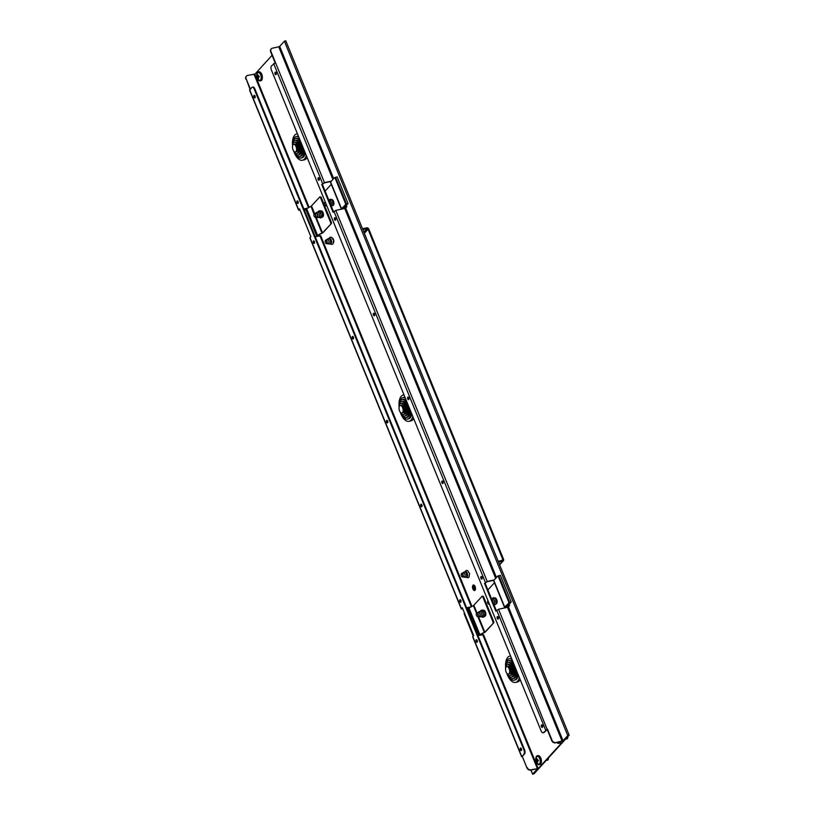 <?xml version="1.0" encoding="UTF-8"?>
<svg xmlns="http://www.w3.org/2000/svg" width="815" height="815" viewBox="0 0 815 815"><rect width="100%" height="100%" fill="white"/><g stroke="black" fill="none" stroke-linecap="round" stroke-linejoin="round"><path stroke-width="1.22" d="M474.89 590.366A2.822 1.406 77.8 0 1 473.291 588.053A2.822 1.406 77.8 0 1 473.617 585.119A2.822 1.406 77.8 0 1 473.729 585.007M475.013 590.254A2.822 1.406 -102.2 0 0 475.247 586.994A2.822 1.406 -102.2 0 0 473.393 584.997A2.822 1.406 -102.2 0 0 472.975 585.252A2.822 1.406 -102.2 0 0 472.741 588.511A2.822 1.406 -102.2 0 0 474.595 590.508A2.822 1.406 -102.2 0 0 475.013 590.254M333.529 242.778A2.822 1.406 -102.2 0 0 332.51 238.051M542.464 727.306A1.314 0.652 -102.2 0 0 542.576 725.788A1.314 0.652 -102.2 0 0 541.71 724.851A1.314 0.652 -102.2 0 0 541.517 724.973A1.314 0.652 -102.2 0 0 541.405 726.491A1.314 0.652 -102.2 0 0 542.27 727.428A1.314 0.652 -102.2 0 0 542.464 727.306M498.26 618.982A1.314 0.652 -102.2 0 0 498.373 617.464A1.314 0.652 -102.2 0 0 497.507 616.527A1.314 0.652 -102.2 0 0 497.313 616.649A1.314 0.652 -102.2 0 0 497.201 618.167A1.314 0.652 -102.2 0 0 498.067 619.105A1.314 0.652 -102.2 0 0 498.26 618.982M481.94 578.986A1.314 0.652 -102.2 0 0 482.052 577.468A1.314 0.652 -102.2 0 0 481.186 576.531A1.314 0.652 -102.2 0 0 480.993 576.653A1.314 0.652 -102.2 0 0 480.881 578.171A1.314 0.652 -102.2 0 0 481.747 579.108A1.314 0.652 -102.2 0 0 481.94 578.986M335.495 220.132A1.314 0.652 -102.2 0 0 335.607 218.614A1.314 0.652 -102.2 0 0 334.741 217.676A1.314 0.652 -102.2 0 0 334.547 217.799A1.314 0.652 -102.2 0 0 334.435 219.317A1.314 0.652 -102.2 0 0 335.301 220.254A1.314 0.652 -102.2 0 0 335.495 220.132M408.723 399.564A1.314 0.652 -102.2 0 0 408.824 398.036A1.314 0.652 -102.2 0 0 407.958 397.109A1.314 0.652 -102.2 0 0 407.765 397.231A1.314 0.652 -102.2 0 0 407.663 398.749A1.314 0.652 -102.2 0 0 408.519 399.676A1.314 0.652 -102.2 0 0 408.723 399.564M442.953 483.438A1.314 0.652 -102.2 0 0 443.054 481.92A1.314 0.652 -102.2 0 0 442.199 480.982A1.314 0.652 -102.2 0 0 441.995 481.105A1.314 0.652 -102.2 0 0 441.893 482.633A1.314 0.652 -102.2 0 0 442.749 483.56A1.314 0.652 -102.2 0 0 442.953 483.438M374.482 315.68A1.314 0.652 -102.2 0 0 374.594 314.162A1.314 0.652 -102.2 0 0 373.728 313.225A1.314 0.652 -102.2 0 0 373.535 313.347A1.314 0.652 -102.2 0 0 373.433 314.865A1.314 0.652 -102.2 0 0 374.289 315.802A1.314 0.652 -102.2 0 0 374.482 315.68M319.174 180.135A1.314 0.652 -102.2 0 0 319.276 178.617A1.314 0.652 -102.2 0 0 318.421 177.68A1.314 0.652 -102.2 0 0 318.217 177.802A1.314 0.652 -102.2 0 0 318.115 179.32A1.314 0.652 -102.2 0 0 318.981 180.258A1.314 0.652 -102.2 0 0 319.174 180.135M276.102 74.593A1.314 0.652 -102.2 0 0 276.204 73.075A1.314 0.652 -102.2 0 0 275.348 72.138A1.314 0.652 -102.2 0 0 275.144 72.26A1.314 0.652 -102.2 0 0 275.042 73.778A1.314 0.652 -102.2 0 0 275.908 74.715A1.314 0.652 -102.2 0 0 276.102 74.593M254.983 97.79A1.314 0.652 -102.2 0 0 255.095 96.272A1.314 0.652 -102.2 0 0 254.229 95.335A1.314 0.652 -102.2 0 0 254.036 95.457A1.314 0.652 -102.2 0 0 253.923 96.975A1.314 0.652 -102.2 0 0 254.789 97.912A1.314 0.652 -102.2 0 0 254.983 97.79M298.056 203.332A1.314 0.652 -102.2 0 0 298.168 201.814A1.314 0.652 -102.2 0 0 297.302 200.887A1.314 0.652 -102.2 0 0 297.108 200.999A1.314 0.652 -102.2 0 0 296.996 202.528A1.314 0.652 -102.2 0 0 297.862 203.455A1.314 0.652 -102.2 0 0 298.056 203.332M353.374 338.877A1.314 0.652 -102.2 0 0 353.476 337.359A1.314 0.652 -102.2 0 0 352.62 336.422A1.314 0.652 -102.2 0 0 352.416 336.544A1.314 0.652 -102.2 0 0 352.314 338.062A1.314 0.652 -102.2 0 0 353.17 338.999A1.314 0.652 -102.2 0 0 353.374 338.877M421.834 506.635A1.314 0.652 -102.2 0 0 421.936 505.117A1.314 0.652 -102.2 0 0 421.08 504.19A1.314 0.652 -102.2 0 0 420.876 504.302A1.314 0.652 -102.2 0 0 420.774 505.83A1.314 0.652 -102.2 0 0 421.63 506.757A1.314 0.652 -102.2 0 0 421.834 506.635M387.604 422.761A1.314 0.652 -102.2 0 0 387.706 421.233A1.314 0.652 -102.2 0 0 386.85 420.306A1.314 0.652 -102.2 0 0 386.646 420.428A1.314 0.652 -102.2 0 0 386.544 421.946A1.314 0.652 -102.2 0 0 387.4 422.883A1.314 0.652 -102.2 0 0 387.604 422.761M314.376 243.328A1.314 0.652 -102.2 0 0 314.488 241.811A1.314 0.652 -102.2 0 0 313.622 240.883A1.314 0.652 -102.2 0 0 313.429 240.996A1.314 0.652 -102.2 0 0 313.317 242.524A1.314 0.652 -102.2 0 0 314.183 243.451A1.314 0.652 -102.2 0 0 314.376 243.328M460.821 602.183A1.314 0.652 -102.2 0 0 460.933 600.665A1.314 0.652 -102.2 0 0 460.068 599.728A1.314 0.652 -102.2 0 0 459.874 599.85A1.314 0.652 -102.2 0 0 459.762 601.368A1.314 0.652 -102.2 0 0 460.628 602.305A1.314 0.652 -102.2 0 0 460.821 602.183M477.142 642.179A1.314 0.652 -102.2 0 0 477.254 640.661A1.314 0.652 -102.2 0 0 476.388 639.724A1.314 0.652 -102.2 0 0 476.194 639.846A1.314 0.652 -102.2 0 0 476.082 641.364A1.314 0.652 -102.2 0 0 476.948 642.302A1.314 0.652 -102.2 0 0 477.142 642.179M521.356 750.503A1.314 0.652 -102.2 0 0 521.457 748.985A1.314 0.652 -102.2 0 0 520.602 748.048A1.314 0.652 -102.2 0 0 520.398 748.17A1.314 0.652 -102.2 0 0 520.296 749.688A1.314 0.652 -102.2 0 0 521.152 750.625A1.314 0.652 -102.2 0 0 521.356 750.503M527.254 767.598A3.138 2.567 42.3 0 0 531.044 769.798L530.759 770.114A3.138 2.567 -137.7 0 1 526.959 767.913L522.313 756.442L524.514 753.957L521.62 756.727L472.649 636.739L473.647 635.486L462.309 607.715L461.321 608.968L462.788 608.897M462.696 608.662L462.013 608.683L462.462 608.102M466.628 607.807L471.233 606.808M466.72 608.041L470.408 607.246M568.442 735.415L533.316 773.965L538.124 768.504L483.499 634.63L477.957 635.588M461.321 608.968L309.883 237.899L310.872 236.645L299.543 208.864L298.545 210.117L300.022 210.046M471.977 606.421L320.723 235.78L315.191 236.737M299.93 209.812L299.248 209.832L299.696 209.251M303.863 208.956L307.693 208.131M303.954 209.2L306.858 208.569M331.43 181.103L324.462 182.621L321.721 184.496L333.06 212.267L335.79 210.392L344.725 208.457L495.673 578.344M496.437 577.489L345.652 207.998L346.813 206.725L346.304 205.451M333.539 211.747L322.363 184.353L324.166 182.937L331.135 181.429M322.363 184.353L321.721 184.496M496.304 610.588L485.129 583.204L486.932 581.788L493.91 580.28M494.196 579.954L487.227 581.472L484.497 583.346L495.826 611.118L498.556 609.243L507.49 607.307L562.126 741.181L563.053 740.723L508.417 606.849L509.589 605.565L509.069 604.302M485.129 583.204L484.497 583.346M538.124 768.504L531.044 769.798M250.368 89.11L246.15 78.77A3.138 2.567 42.3 0 1 246.487 76.09A3.138 2.567 42.3 0 1 247.679 75.418L254.759 74.134L309.13 207.367M537.289 768.728L530.759 770.114M521.62 756.727L522.425 756.799L526.959 767.913M246.15 78.77L250.073 89.426M245.855 79.096A3.138 2.567 -137.7 0 1 246.201 76.406A3.138 2.567 -137.7 0 1 246.354 76.253M555.555 742.862A3.138 2.567 -137.7 0 1 551.765 740.662L552.061 740.336A3.138 2.567 42.3 0 0 555.85 742.547L563.695 740.591L568.442 735.405M333.671 178.648L279.688 46.353L278.75 46.812L332.897 179.494M508.417 606.849L507.49 607.307M275.113 62.735L270.662 51.844A3.138 2.567 -137.7 0 1 271.008 49.155A3.138 2.567 -137.7 0 1 271.161 49.002M551.765 740.662L547.232 729.547L544.165 732.359A3.138 1.559 77.8 0 1 543.697 732.644A3.138 1.559 77.8 0 1 543.361 732.644M271.008 49.155L271.293 48.839A3.138 2.567 42.3 0 1 272.485 48.167L278.75 46.812M271.293 48.839A3.138 2.567 42.3 0 0 270.957 51.518L270.662 51.844M552.061 740.336L547.527 729.231L543.534 732.491A3.138 1.559 -102.2 0 1 543.065 732.777A3.138 1.559 -102.2 0 1 541.18 731.045L271.415 69.998A3.138 1.559 -102.2 0 1 271.497 65.893L275.49 62.633L270.957 51.518M562.126 741.181L555.85 742.547M298.545 210.117L249.584 90.129L251.835 87.49A3.138 1.559 -102.2 0 1 252.304 87.205L252.945 87.073A3.138 1.559 77.8 0 1 254.82 88.794L254.178 88.937A3.138 1.559 -102.2 0 0 252.304 87.205M547.232 729.547L498.556 609.243M537.37 768.942L532.674 774.097L534.008 773.812L569.084 735.283L567.749 735.568L563.053 740.723M279.688 46.353L284.384 41.188L285.708 40.903M481.38 634.162L481.634 634.783M318.533 235.117L318.869 235.942M272.078 55.308L254.82 74.277M262.084 75.337A2.19 1.09 -102.2 0 0 261.299 73.411M541.14 759.162A2.19 1.09 -102.2 0 0 540.355 757.227M522.558 756.096L522.425 756.799M345.652 207.998L344.725 208.457M523.872 754.089A3.138 1.559 -102.2 0 0 523.953 749.983L254.178 88.937M255.064 97.668A1.314 0.652 77.8 0 1 254.504 96.628A1.314 0.652 77.8 0 1 254.586 95.437M298.137 203.22A1.314 0.652 77.8 0 1 297.577 202.171A1.314 0.652 77.8 0 1 297.658 200.989M353.455 338.755A1.314 0.652 77.8 0 1 352.895 337.716A1.314 0.652 77.8 0 1 352.977 336.524M421.915 506.523A1.314 0.652 77.8 0 1 421.355 505.473A1.314 0.652 77.8 0 1 421.437 504.291M387.685 422.639A1.314 0.652 77.8 0 1 387.125 421.589A1.314 0.652 77.8 0 1 387.207 420.408M314.468 243.216A1.314 0.652 77.8 0 1 313.897 242.167A1.314 0.652 77.8 0 1 313.979 240.985M460.913 602.061A1.314 0.652 77.8 0 1 460.343 601.022A1.314 0.652 77.8 0 1 460.424 599.83M477.233 642.057A1.314 0.652 77.8 0 1 476.673 641.018A1.314 0.652 77.8 0 1 476.744 639.826M521.437 750.381A1.314 0.652 77.8 0 1 520.877 749.342A1.314 0.652 77.8 0 1 520.958 748.15M523.953 749.983L524.585 749.841L254.82 88.794M524.585 749.841A3.138 1.559 77.8 0 1 524.514 753.957M542.556 727.184A1.314 0.652 77.8 0 1 541.995 726.134A1.314 0.652 77.8 0 1 542.067 724.953M498.352 618.86A1.314 0.652 77.8 0 1 497.782 617.821A1.314 0.652 77.8 0 1 497.863 616.629M482.022 578.864A1.314 0.652 77.8 0 1 481.461 577.825A1.314 0.652 77.8 0 1 481.543 576.633M335.576 220.009A1.314 0.652 77.8 0 1 335.016 218.97A1.314 0.652 77.8 0 1 335.097 217.778M408.804 399.442A1.314 0.652 77.8 0 1 408.244 398.392A1.314 0.652 77.8 0 1 408.315 397.211M443.034 483.315A1.314 0.652 77.8 0 1 442.474 482.276A1.314 0.652 77.8 0 1 442.555 481.084M374.574 315.558A1.314 0.652 77.8 0 1 374.014 314.509A1.314 0.652 77.8 0 1 374.085 313.327M319.256 180.013A1.314 0.652 77.8 0 1 318.696 178.974A1.314 0.652 77.8 0 1 318.777 177.782M276.183 74.471A1.314 0.652 77.8 0 1 275.623 73.421A1.314 0.652 77.8 0 1 275.704 72.24M475.491 588.562A2.19 1.09 77.8 0 1 475.023 586.403M475.389 589.479A2.19 1.09 77.8 0 1 474.361 587.676A2.19 1.09 77.8 0 1 474.554 585.608M362.807 229.524L366.984 228.618L363.847 232.061M362.492 228.74L366.669 227.843A1.752 1.436 42.3 0 1 368.788 229.076L503.538 559.263A1.752 1.436 42.3 0 1 502.682 561.138L498.505 562.044M364.346 233.294L368.044 229.229L502.794 559.426A0.876 0.713 42.3 0 1 502.366 560.363L498.189 561.27M368.044 229.229A0.876 0.713 42.3 0 0 366.984 228.618M294.602 151.855A3.892 1.936 77.8 0 1 292.524 147.861A3.892 1.936 77.8 0 1 293.706 144.377A3.892 1.936 77.8 0 1 294.46 144.489A3.892 1.936 77.8 0 1 296.538 148.483A3.892 1.936 77.8 0 1 295.356 151.967A3.892 1.936 77.8 0 1 294.602 151.855M293.706 144.377L294.724 144.153A3.892 1.936 77.8 0 1 295.468 144.265A3.892 1.936 77.8 0 1 297.556 148.259A3.892 1.936 77.8 0 1 296.365 151.753L295.356 151.967M292.544 146.119A5.664 2.812 77.8 0 1 294.347 142.411A5.664 2.812 77.8 0 1 295.438 142.584A5.664 2.812 77.8 0 1 298.473 148.401A5.664 2.812 77.8 0 1 296.741 153.495A5.664 2.812 77.8 0 1 295.651 153.322A5.664 2.812 77.8 0 1 293.573 150.857M294.347 142.411L295.356 142.197A5.664 2.812 77.8 0 1 296.446 142.36A5.664 2.812 77.8 0 1 299.482 148.177A5.664 2.812 77.8 0 1 297.75 153.271L296.741 153.495M292.616 145.141A7.447 3.698 77.8 0 1 294.979 140.455A7.447 3.698 77.8 0 1 296.416 140.679A7.447 3.698 77.8 0 1 300.399 148.32A7.447 3.698 77.8 0 1 298.127 155.013A7.447 3.698 77.8 0 1 296.701 154.789A7.447 3.698 77.8 0 1 294.042 151.722M294.979 140.455L295.988 140.241A7.447 3.698 77.8 0 1 297.424 140.455A7.447 3.698 77.8 0 1 301.418 148.106A7.447 3.698 77.8 0 1 299.146 154.789L298.127 155.013M292.697 144.174A9.22 4.584 77.8 0 1 295.611 138.499A9.22 4.584 77.8 0 1 297.394 138.774A9.22 4.584 77.8 0 1 302.334 148.238A9.22 4.584 77.8 0 1 299.523 156.531A9.22 4.584 77.8 0 1 297.74 156.256A9.22 4.584 77.8 0 1 294.51 152.578M295.611 138.499L296.629 138.285A9.22 4.584 77.8 0 1 298.402 138.55A9.22 4.584 77.8 0 1 299.828 139.63M303.374 148.32A9.22 4.584 77.8 0 1 300.531 156.307L299.523 156.531M304.403 150.836A11.003 5.471 77.8 0 1 300.908 158.049A11.003 5.471 77.8 0 1 298.789 157.723A11.003 5.471 77.8 0 1 294.979 153.424M292.768 143.206A11.003 5.471 77.8 0 1 296.252 136.543A11.003 5.471 77.8 0 1 298.372 136.869A11.003 5.471 77.8 0 1 298.799 137.103M305.228 152.853A11.003 5.471 77.8 0 1 301.917 157.835L300.908 158.049M293.838 151.386A13.478 6.693 -102.2 0 0 302.447 160.249L304.301 159.842A13.478 6.693 -102.2 0 0 307.123 157.499M297.465 133.833A13.478 6.693 -102.2 0 0 296.741 133.905A13.478 6.693 -102.2 0 0 292.453 143.572A13.478 6.693 -102.2 0 0 292.575 145.528M296.252 136.543L297.261 136.319A11.003 5.471 77.8 0 1 298.484 136.329M302.447 160.249A13.478 6.693 -102.2 0 0 306.246 155.349M401.153 412.94A3.892 1.936 77.8 0 1 399.075 408.947A3.892 1.936 77.8 0 1 400.257 405.463A3.892 1.936 77.8 0 1 401 405.575A3.892 1.936 77.8 0 1 403.089 409.568A3.892 1.936 77.8 0 1 401.897 413.052A3.892 1.936 77.8 0 1 401.153 412.94M400.257 405.463L401.265 405.238A3.892 1.936 77.8 0 1 402.019 405.35A3.892 1.936 77.8 0 1 404.097 409.344A3.892 1.936 77.8 0 1 402.916 412.838L401.897 413.052M399.085 407.205A5.664 2.812 77.8 0 1 400.888 403.496A5.664 2.812 77.8 0 1 401.978 403.67A5.664 2.812 77.8 0 1 405.014 409.487A5.664 2.812 77.8 0 1 403.293 414.58A5.664 2.812 77.8 0 1 402.203 414.407A5.664 2.812 77.8 0 1 400.114 411.942M400.888 403.496L401.907 403.282A5.664 2.812 77.8 0 1 402.997 403.445A5.664 2.812 77.8 0 1 406.033 409.262A5.664 2.812 77.8 0 1 404.301 414.356L403.293 414.58M399.167 406.227A7.447 3.698 77.8 0 1 401.53 401.54A7.447 3.698 77.8 0 1 402.956 401.764A7.447 3.698 77.8 0 1 406.95 409.405A7.447 3.698 77.8 0 1 404.678 416.098A7.447 3.698 77.8 0 1 403.242 415.874A7.447 3.698 77.8 0 1 400.593 412.808M401.53 401.54L402.539 401.326A7.447 3.698 77.8 0 1 403.975 401.54A7.447 3.698 77.8 0 1 407.958 409.191A7.447 3.698 77.8 0 1 405.687 415.874L404.678 416.098M399.238 405.259A9.22 4.584 77.8 0 1 402.162 399.584A9.22 4.584 77.8 0 1 403.934 399.859A9.22 4.584 77.8 0 1 408.875 409.324A9.22 4.584 77.8 0 1 406.064 417.616A9.22 4.584 77.8 0 1 404.291 417.341A9.22 4.584 77.8 0 1 401.062 413.663M402.162 399.584L403.17 399.37A9.22 4.584 77.8 0 1 404.953 399.635A9.22 4.584 77.8 0 1 406.379 400.715M409.925 409.405A9.22 4.584 77.8 0 1 407.082 417.392L406.064 417.616M410.954 411.921A11.003 5.471 77.8 0 1 407.449 419.134A11.003 5.471 77.8 0 1 405.33 418.808A11.003 5.471 77.8 0 1 401.53 414.509M399.319 404.291A11.003 5.471 77.8 0 1 402.793 397.628A11.003 5.471 77.8 0 1 404.912 397.954A11.003 5.471 77.8 0 1 405.35 398.189M411.769 413.939A11.003 5.471 77.8 0 1 408.468 418.92L407.449 419.134M400.389 412.471A13.478 6.693 -102.2 0 0 408.987 421.335L410.852 420.927A13.478 6.693 -102.2 0 0 413.674 418.584M408.763 397.863A13.478 6.693 -102.2 0 0 408.284 397.292M404.006 394.918A13.478 6.693 -102.2 0 0 403.282 394.99A13.478 6.693 -102.2 0 0 399.004 404.658A13.478 6.693 -102.2 0 0 399.116 406.614M402.793 397.628L403.812 397.404A11.003 5.471 77.8 0 1 405.035 397.414M408.987 421.335A13.478 6.693 -102.2 0 0 412.787 416.434M507.704 674.025A3.892 1.936 77.8 0 1 505.616 670.032A3.892 1.936 77.8 0 1 506.808 666.548A3.892 1.936 77.8 0 1 507.551 666.66A3.892 1.936 77.8 0 1 509.63 670.653A3.892 1.936 77.8 0 1 508.448 674.137A3.892 1.936 77.8 0 1 507.704 674.025M506.808 666.548L507.816 666.324A3.892 1.936 77.8 0 1 508.56 666.436A3.892 1.936 77.8 0 1 510.648 670.429A3.892 1.936 77.8 0 1 509.457 673.923L508.448 674.137M505.636 668.29A5.664 2.812 77.8 0 1 507.439 664.582A5.664 2.812 77.8 0 1 508.529 664.755A5.664 2.812 77.8 0 1 511.565 670.572A5.664 2.812 77.8 0 1 509.833 675.666A5.664 2.812 77.8 0 1 508.743 675.492A5.664 2.812 77.8 0 1 506.665 673.027M507.439 664.582L508.448 664.368A5.664 2.812 77.8 0 1 509.538 664.531A5.664 2.812 77.8 0 1 512.574 670.348A5.664 2.812 77.8 0 1 510.852 675.441L509.833 675.666M505.707 667.312A7.447 3.698 77.8 0 1 508.071 662.626A7.447 3.698 77.8 0 1 509.507 662.85A7.447 3.698 77.8 0 1 513.491 670.49A7.447 3.698 77.8 0 1 511.229 677.184A7.447 3.698 77.8 0 1 509.793 676.959A7.447 3.698 77.8 0 1 507.134 673.893M508.071 662.626L509.09 662.412A7.447 3.698 77.8 0 1 510.516 662.626A7.447 3.698 77.8 0 1 514.51 670.276A7.447 3.698 77.8 0 1 512.238 676.959L511.229 677.184M505.789 666.344A9.22 4.584 77.8 0 1 508.713 660.67A9.22 4.584 77.8 0 1 510.485 660.945A9.22 4.584 77.8 0 1 515.426 670.409A9.22 4.584 77.8 0 1 512.615 678.701A9.22 4.584 77.8 0 1 510.832 678.426A9.22 4.584 77.8 0 1 507.602 674.749M508.713 660.67L509.721 660.456A9.22 4.584 77.8 0 1 511.494 660.721A9.22 4.584 77.8 0 1 512.92 661.8M516.476 670.49A9.22 4.584 77.8 0 1 513.623 678.477L512.615 678.701M517.494 673.007A11.003 5.471 77.8 0 1 514 680.219A11.003 5.471 77.8 0 1 511.881 679.893A11.003 5.471 77.8 0 1 508.081 675.594M505.86 665.376A11.003 5.471 77.8 0 1 509.344 658.714A11.003 5.471 77.8 0 1 511.463 659.04A11.003 5.471 77.8 0 1 511.891 659.274M518.32 675.024A11.003 5.471 77.8 0 1 515.009 680.005L514 680.219M506.93 673.557A13.478 6.693 -102.2 0 0 515.538 682.42L517.393 682.012A13.478 6.693 -102.2 0 0 520.215 679.669M510.557 656.004A13.478 6.693 -102.2 0 0 509.833 656.075A13.478 6.693 -102.2 0 0 505.545 665.743A13.478 6.693 -102.2 0 0 505.667 667.699M509.344 658.714L510.353 658.489A11.003 5.471 77.8 0 1 511.576 658.5M515.538 682.42A13.478 6.693 -102.2 0 0 519.338 677.52M315.354 214.844A1.569 0.774 -102.2 0 0 314.04 214.345A1.569 0.774 -102.2 0 0 314.142 216.169A1.569 0.774 -102.2 0 0 314.59 216.861A1.569 0.774 -102.2 0 0 315.476 216.627A1.569 0.774 -102.2 0 0 315.354 214.844M314.111 214.223A1.885 0.937 77.8 0 1 314.162 214.06A1.885 0.937 77.8 0 1 314.621 213.612A1.885 0.937 77.8 0 1 315.741 214.651A1.885 0.937 77.8 0 1 315.415 217.289A1.885 0.937 77.8 0 1 314.814 217.065A1.885 0.937 77.8 0 1 314.702 216.943M477.702 614.153A1.569 0.774 -102.2 0 0 476.388 613.664A1.569 0.774 -102.2 0 0 476.49 615.488A1.569 0.774 -102.2 0 0 476.928 616.171A1.569 0.774 -102.2 0 0 477.814 615.936A1.569 0.774 -102.2 0 0 477.702 614.153M476.449 613.532A1.885 0.937 77.8 0 1 476.51 613.369A1.885 0.937 77.8 0 1 476.958 612.931A1.885 0.937 77.8 0 1 478.089 613.96A1.885 0.937 77.8 0 1 477.753 616.598A1.885 0.937 77.8 0 1 477.162 616.385A1.885 0.937 77.8 0 1 477.04 616.262M326.693 239.855A2.374 1.182 77.8 0 1 327.121 239.294A2.374 1.182 77.8 0 1 328.476 240.068A2.374 1.182 77.8 0 1 329.026 242.585A2.374 1.182 77.8 0 1 328.109 243.868A2.374 1.182 77.8 0 1 327.487 243.532M327.121 239.294L328.333 238.612A2.791 1.386 77.8 0 1 328.527 238.53A2.791 1.386 77.8 0 1 329.922 239.508A2.791 1.386 77.8 0 1 330.595 242.289A2.791 1.386 77.8 0 1 329.708 243.98A2.791 1.386 77.8 0 1 329.494 244.001L328.109 243.868M328.527 238.53L329.484 238.326A2.791 1.386 77.8 0 1 330.88 239.304A2.791 1.386 77.8 0 1 331.552 242.086A2.791 1.386 77.8 0 1 330.666 243.777L329.708 243.98M567.729 736.76A1.569 0.774 77.8 0 1 567.678 738.054A1.569 0.774 77.8 0 1 567.607 738.186M566.955 738.798A1.885 0.937 -102.2 0 0 567.097 738.787A1.885 0.937 -102.2 0 0 567.546 738.349A1.885 0.937 -102.2 0 0 567.637 736.862M559.08 743.198A4.544 2.262 -102.2 0 0 559.426 743.178A4.544 2.262 -102.2 0 0 560.639 741.762M556.879 742.577A4.544 2.262 -102.2 0 0 558.224 743.382A4.544 2.262 -102.2 0 0 558.57 743.361A4.544 2.262 -102.2 0 0 559.793 741.945M557.368 742.475A5.145 5.145 0 0 0 557.429 742.516A3.953 1.966 -102.2 0 0 559.294 742.058M548.312 758.093A1.569 0.774 77.8 0 1 548.261 759.386A1.569 0.774 77.8 0 1 548.189 759.519M547.537 760.13A1.885 0.937 -102.2 0 0 547.68 760.12A1.885 0.937 -102.2 0 0 548.128 759.682A1.885 0.937 -102.2 0 0 548.22 758.195M539.662 764.531A4.544 2.262 -102.2 0 0 540.009 764.511A4.544 2.262 -102.2 0 0 541.313 759.926A4.544 2.262 -102.2 0 0 538.42 755.607A4.544 2.262 -102.2 0 0 538.083 755.627L537.228 755.811A4.544 2.262 -102.2 0 0 535.852 759.967M536.178 761.485A4.544 2.262 -102.2 0 0 538.807 764.715A4.544 2.262 -102.2 0 0 539.153 764.694A4.544 2.262 -102.2 0 0 540.467 760.11A4.544 2.262 -102.2 0 0 537.574 755.79A4.544 2.262 -102.2 0 0 537.228 755.811M540.213 760.426A3.953 1.966 -102.2 0 0 538.613 756.86A3.953 1.966 -102.2 0 0 536.545 757.064A5.145 5.145 0 0 0 538.012 763.849A3.953 1.966 -102.2 0 0 540.213 760.426M537.788 760.823L536.341 760.976A5.145 0.917 167.2 0 1 536.036 760.843A5.104 5.053 -18.9 0 1 535.924 760.038L537.584 759.988M537.757 759.549L536.341 759.794A4.595 1.487 -138.6 0 1 536.076 759.223A4.595 4.065 -20.8 0 0 536.229 760.079L536.219 760.12M536.362 759.774A5.145 4.635 -81.9 0 1 536.474 758.653A5.104 0.632 16.8 0 1 536.891 758.684A5.145 4.136 92.4 0 0 536.81 759.814L536.81 759.814A4.595 2.995 -176.7 0 1 537.38 759.336A4.595 1.09 -59.4 0 0 537.024 760.14L537.859 760.212A5.104 2.628 86.7 0 0 537.91 760.609A5.104 2.628 86.7 0 0 537.971 761.006A5.145 0.917 167.2 0 1 537.156 761.047L538.43 760.609M536.341 760.976L536.362 761.016A4.595 3.382 -179 0 0 536.423 761.74A4.595 0.703 -54.4 0 1 536.555 761.322L536.576 761.342A5.145 4.635 -81.9 0 0 536.993 762.371A5.104 1.803 145.8 0 0 537.411 762.402A5.145 4.136 92.4 0 1 537.024 761.383L537.044 761.363A4.595 3.78 -22.9 0 0 537.737 761.852A4.595 1.773 -132.4 0 1 537.156 761.088L537.156 761.047M536.576 761.342L537.961 761.016M536.036 760.843L537.88 760.415M462.706 573.159A2.374 1.182 77.8 0 1 463.134 572.599A2.374 1.182 77.8 0 1 464.489 573.363A2.374 1.182 77.8 0 1 465.049 575.889A2.374 1.182 77.8 0 1 464.122 577.173A2.374 1.182 77.8 0 1 463.511 576.837M463.134 572.599L464.346 571.906A2.791 1.386 77.8 0 1 464.55 571.835A2.791 1.386 77.8 0 1 465.946 572.813A2.791 1.386 77.8 0 1 466.608 575.594A2.791 1.386 77.8 0 1 465.732 577.285A2.791 1.386 77.8 0 1 465.518 577.295L464.122 577.173M464.55 571.835L465.508 571.621A2.791 1.386 77.8 0 1 466.903 572.609A2.791 1.386 77.8 0 1 467.565 575.39A2.791 1.386 77.8 0 1 466.689 577.081L465.732 577.285M321.029 211.065A3.036 1.508 77.8 0 1 323.056 212.674A3.036 1.508 77.8 0 1 322.302 216.953M304.545 210.647L305.768 209.302A1.946 0.56 157.8 0 1 306.644 208.681L311.055 206.358L314.04 214.345M315.507 217.269L321.935 233.019L317.524 235.341A1.946 0.56 -22.2 0 0 316.648 235.963L316.139 236.533M321.049 197.026L319.826 196.894L321.049 197.026L331.471 222.577L331.461 223.402L323.158 232.52A1.946 0.56 157.8 0 1 322.292 233.131L317.524 235.341L306.644 208.681M320.305 197.189L330.727 222.739L331.471 222.577M311.055 206.358L319.826 196.894M331.461 223.402L322.292 233.131M330.717 223.565L330.727 222.739M316.882 236.37L317.87 235.464M310.851 236.666L301.795 214.396M315.568 213.408A2.374 1.182 77.8 0 1 315.996 212.837A2.374 1.182 77.8 0 1 317.83 214.905A2.374 1.182 77.8 0 1 316.984 217.422A2.374 1.182 77.8 0 1 316.363 217.085M315.996 212.837L317.198 212.155A2.791 1.386 77.8 0 1 317.402 212.073A2.791 1.386 77.8 0 1 319.368 214.589A2.791 1.386 77.8 0 1 318.584 217.534A2.791 1.386 77.8 0 1 318.37 217.544L316.984 217.422M317.402 212.073L318.889 211.757A2.791 1.386 77.8 0 1 320.855 214.263A2.791 1.386 77.8 0 1 320.071 217.208L318.584 217.534M321.232 211.248L321.232 211.248A2.791 1.386 77.8 0 1 323.188 213.764A2.791 1.386 77.8 0 1 322.414 216.698L322.414 216.698M311.534 206.022L314.631 213.612L316.261 213.255A1.885 0.937 77.8 0 1 317.585 214.946A1.885 0.937 77.8 0 1 317.066 216.933L315.415 217.289M318.125 235.331L318.421 236.034M483.366 610.384A3.036 1.508 77.8 0 1 485.394 611.984A3.036 1.508 77.8 0 1 484.64 616.262M467.311 609.498L468.116 608.611A1.946 0.56 157.8 0 1 468.982 608L473.393 605.667L476.52 613.338M477.855 616.578L484.283 632.338L479.862 634.661A1.946 0.56 -22.2 0 0 478.996 635.272L478.904 635.384M483.387 596.346L482.174 596.213L483.387 596.346L493.819 621.896L493.798 622.721L485.496 631.839A1.946 0.56 157.8 0 1 484.63 632.45L479.862 634.661L468.982 608M482.643 596.499L493.075 622.059L493.819 621.896M473.393 605.667L482.174 596.213M493.798 622.721L484.63 632.45M493.055 622.874L493.075 622.059M479.648 635.221L480.218 634.783M473.199 635.975L464.143 613.787L464.356 612.737M477.906 612.717A2.374 1.182 77.8 0 1 478.334 612.157A2.374 1.182 77.8 0 1 480.167 614.225A2.374 1.182 77.8 0 1 479.322 616.731A2.374 1.182 77.8 0 1 478.7 616.395M478.334 612.157L479.546 611.474A2.791 1.386 77.8 0 1 479.75 611.393A2.791 1.386 77.8 0 1 481.706 613.909A2.791 1.386 77.8 0 1 480.921 616.843A2.791 1.386 77.8 0 1 480.707 616.863L479.322 616.731M479.75 611.393L481.237 611.067A2.791 1.386 77.8 0 1 483.193 613.583A2.791 1.386 77.8 0 1 482.419 616.527L480.921 616.843M483.57 610.567L483.57 610.567A2.791 1.386 77.8 0 1 485.536 613.074A2.791 1.386 77.8 0 1 484.752 616.018L484.752 616.018M473.872 605.331L476.969 612.921L478.609 612.574A1.885 0.937 77.8 0 1 479.933 614.266A1.885 0.937 77.8 0 1 479.403 616.242L477.753 616.598M331.461 199.604A3.036 1.508 77.8 0 1 333.488 201.203A3.036 1.508 77.8 0 1 332.734 205.482M335.79 177.772L334.578 177.65L335.79 177.772L346.222 203.332L346.202 204.147L341.505 208.66A1.946 0.56 -22.2 0 0 341.353 209.037A1.946 0.56 -22.2 0 0 341.404 209.109L341.465 209.16M341.404 209.109L342.443 208.956M335.485 218.318L334.996 218.858M325.114 191.097L331.267 184.333M335.648 218.797L335.138 219.357M342.157 208.66L346.202 204.147M341.505 208.66L330.625 182A1.946 0.56 157.8 0 0 330.472 182.377A1.946 0.56 157.8 0 0 330.523 182.448L341.342 208.946M335.047 177.935L345.478 203.485L346.222 203.332M330.625 182L334.578 177.65M345.458 204.31L345.478 203.485M328.903 200.378L329.331 200.286A2.791 1.386 77.8 0 1 331.287 202.803A2.791 1.386 77.8 0 1 330.971 205.441M331.664 199.787L331.664 199.787A2.791 1.386 77.8 0 1 333.63 202.293A2.791 1.386 77.8 0 1 332.846 205.237L332.846 205.237M348.046 203.536L346.446 203.882L342.809 207.886L344.399 207.54L348.046 203.536L337.166 176.875L335.322 177.487M346.446 203.882L335.566 177.222M325.796 203.373A1.569 0.774 -102.2 0 0 324.482 202.884A1.569 0.774 -102.2 0 0 324.584 204.708A1.569 0.774 -102.2 0 0 325.022 205.39A1.569 0.774 -102.2 0 0 325.908 205.156A1.569 0.774 -102.2 0 0 325.796 203.373M324.543 202.752A1.885 0.937 77.8 0 1 324.604 202.589A1.885 0.937 77.8 0 1 325.053 202.14A1.885 0.937 77.8 0 1 325.358 202.171M326.438 204.82A1.885 0.937 77.8 0 1 325.847 205.818A1.885 0.937 77.8 0 1 325.256 205.604A1.885 0.937 77.8 0 1 325.134 205.482M494.654 597.986A3.036 1.508 77.8 0 1 496.681 599.585A3.036 1.508 77.8 0 1 495.928 603.864M498.984 576.154L497.771 576.032L498.984 576.154L509.416 601.715L509.395 602.53L504.689 607.043A1.946 0.56 -22.2 0 0 504.546 607.42A1.946 0.56 -22.2 0 0 504.597 607.491L505.015 607.847M504.597 607.491L505.993 607.633M498.26 617.169L497.761 617.709M487.879 589.948L494.461 582.715M498.423 617.648L497.802 617.892M505.351 607.043L509.395 602.53M504.689 607.043L493.809 580.382A1.946 0.56 157.8 0 0 493.666 580.759A1.946 0.56 157.8 0 0 493.717 580.83L504.536 607.338M498.24 576.317L508.672 601.877L509.416 601.715M493.809 580.382L497.771 576.032M508.652 602.692L508.672 601.877M491.618 599.107A2.791 1.386 77.8 0 1 492.994 601.511A2.791 1.386 77.8 0 1 493.095 602.723M491.527 598.882L492.515 598.668A2.791 1.386 77.8 0 1 494.481 601.185A2.791 1.386 77.8 0 1 493.696 604.129L493.696 604.129M494.858 598.169L494.858 598.169A2.791 1.386 77.8 0 1 496.824 600.675A2.791 1.386 77.8 0 1 496.04 603.62L496.04 603.62M511.239 601.918L509.64 602.265L506.003 606.268L507.592 605.922L511.239 601.918L500.349 575.258L498.515 575.869M509.64 602.265L498.76 575.604M488.063 600.889A1.569 0.774 -102.2 0 0 487.676 601.266A1.569 0.774 -102.2 0 0 487.767 603.09A1.569 0.774 -102.2 0 0 488.216 603.772A1.569 0.774 -102.2 0 0 489.122 603.477M489.346 604.017A1.885 0.937 77.8 0 1 489.041 604.2A1.885 0.937 77.8 0 1 488.45 603.986A1.885 0.937 77.8 0 1 488.328 603.864M461.453 576.032A1.569 0.774 -102.2 0 0 461.84 576.592A1.569 0.774 -102.2 0 0 462.747 576.307A1.569 0.774 -102.2 0 0 462.553 574.443A1.569 0.774 -102.2 0 0 461.29 574.076A1.569 0.774 -102.2 0 0 461.453 576.032M461.361 573.954A1.885 0.937 77.8 0 1 461.412 573.791A1.885 0.937 77.8 0 1 461.871 573.342A1.885 0.937 77.8 0 1 462.93 574.229A1.885 0.937 77.8 0 1 462.665 577.02A1.885 0.937 77.8 0 1 462.074 576.796A1.885 0.937 77.8 0 1 461.952 576.674M325.43 242.727A1.569 0.774 -102.2 0 0 325.817 243.288A1.569 0.774 -102.2 0 0 326.723 243.002A1.569 0.774 -102.2 0 0 326.53 241.148A1.569 0.774 -102.2 0 0 325.277 240.771A1.569 0.774 -102.2 0 0 325.43 242.727M325.338 240.649A1.885 0.937 77.8 0 1 325.399 240.486A1.885 0.937 77.8 0 1 325.847 240.038A1.885 0.937 77.8 0 1 326.907 240.924A1.885 0.937 77.8 0 1 326.652 243.716A1.885 0.937 77.8 0 1 326.051 243.502A1.885 0.937 77.8 0 1 325.929 243.379M260.596 80.716A4.544 2.262 -102.2 0 0 260.943 80.695A4.544 2.262 -102.2 0 0 262.257 76.111A4.544 2.262 -102.2 0 0 259.364 71.791A4.544 2.262 -102.2 0 0 259.017 71.812L258.172 71.995A4.544 2.262 -102.2 0 0 256.786 76.141M257.122 77.669A4.544 2.262 -102.2 0 0 259.751 80.899A4.544 2.262 -102.2 0 0 260.087 80.879A4.544 2.262 -102.2 0 0 261.401 76.294A4.544 2.262 -102.2 0 0 258.508 71.975A4.544 2.262 -102.2 0 0 258.172 71.995M261.146 76.61A3.953 1.966 -102.2 0 0 259.547 73.034A3.953 1.966 -102.2 0 0 257.479 73.238A5.145 5.145 0 0 0 258.946 80.023A3.953 1.966 -102.2 0 0 261.146 76.61M258.732 77.007L257.285 77.15A5.145 0.917 167.2 0 1 256.97 77.028A5.104 5.053 -18.9 0 1 256.857 76.223L258.518 76.162M258.691 75.724L257.275 75.978A4.595 1.487 -138.6 0 1 257.01 75.398A4.595 4.065 -20.8 0 0 257.173 76.253L257.163 76.294M257.296 75.958A5.145 4.635 -81.9 0 1 257.418 74.827A5.104 0.632 16.8 0 1 257.835 74.858A5.145 4.136 92.4 0 0 257.744 75.989L257.774 76.019A4.595 2.995 -176.7 0 1 258.324 75.51A4.595 1.09 -59.4 0 0 257.958 76.325L258.793 76.386A5.104 2.628 86.7 0 0 258.844 76.793A5.104 2.628 86.7 0 0 258.905 77.191A5.145 0.917 167.2 0 1 258.1 77.221L259.364 76.783M257.285 77.15L257.296 77.201A4.595 3.382 -179 0 0 257.357 77.914A4.595 0.703 -54.4 0 1 257.489 77.496L257.52 77.527A5.145 4.635 -81.9 0 0 257.927 78.546A5.104 1.803 145.8 0 0 258.345 78.576A5.145 4.136 92.4 0 1 257.968 77.568L257.978 77.537A4.595 3.78 -22.9 0 0 258.671 78.026A4.595 1.773 -132.4 0 1 258.09 77.262L258.1 77.221M257.52 77.527L258.895 77.201M256.97 77.028L258.824 76.6M482.684 634.559L537.319 768.433M253.954 74.063L308.488 207.703M275.49 62.633L324.462 182.621M521.732 756.442L472.771 636.454M298.667 209.822L249.696 89.844M273.636 63.55L322.597 183.538M496.702 610.16L545.663 730.148M284.384 41.188L567.749 735.568M532.674 774.097L531.023 770.053M319.918 235.708L471.335 606.757M335.79 210.392L487.227 581.472M461.433 608.673L310.006 237.603M333.936 211.309L485.363 582.379M543.534 732.491L544.165 732.359M502.682 561.138L499.544 564.591M502.794 559.426L501.836 560.476M316.067 217.147L322.414 232.683M305.768 209.302L316.648 235.963M318.604 211.819A2.853 1.416 77.8 0 1 320.886 214.263A2.853 1.416 77.8 0 1 319.786 217.269M478.415 616.456L484.752 632.002M468.116 608.611L478.996 635.272M480.942 611.138A2.853 1.416 77.8 0 1 483.224 613.583A2.853 1.416 77.8 0 1 482.123 616.588M343.084 208.813L342.728 207.968M329.036 200.347A2.853 1.416 77.8 0 1 331.318 202.792A2.853 1.416 77.8 0 1 330.992 205.492M505.942 606.329L506.431 607.542L505.921 606.35M492.229 598.74A2.853 1.416 77.8 0 1 494.511 601.185A2.853 1.416 77.8 0 1 493.696 604.19M530.911 770.083L532.613 774.25M569.145 735.13L285.77 40.75M543.065 732.777L543.697 732.644M499.646 564.836L503.344 560.761M297.434 133.752L296.741 133.905M403.975 394.837L403.282 394.99M510.526 655.922L509.833 656.075M330.024 243.919L331.919 244.5L333.009 243.807L333.539 240.303L331.583 237.318L330.309 237.155L328.842 238.459M559.426 743.178L558.57 743.361M567.097 738.787L565.579 739.124M540.009 764.511L539.153 764.694M547.68 760.12L546.162 760.456M466.037 577.214L467.932 577.804L469.032 577.112L469.562 573.597L467.606 570.612L466.323 570.449L464.856 571.763M319.276 217.381L320.326 217.982L321.966 217.442L322.546 213.917L320.509 210.759L318.797 210.953L318.095 211.931M481.614 616.7L482.663 617.301L484.314 616.761L484.884 613.237L482.857 610.068L481.135 610.262L480.432 611.24M343.105 208.813L342.748 207.947M341.353 209.037L330.472 182.377M331.42 206.541L332.958 204.901L332.449 200.887L330.615 199.176L328.751 200.011M326.764 205.625L325.847 205.818M504.546 607.42L493.666 580.759M493.992 604.913L495.337 604.598L496.152 603.283L495.642 599.269L493.809 597.568L491.72 598.842M462.665 577.02L464.907 576.531M461.871 573.342L464.112 572.853M326.652 243.716L328.893 243.237M325.847 240.038L328.088 239.559M260.943 80.695L260.087 80.879"/></g></svg>
